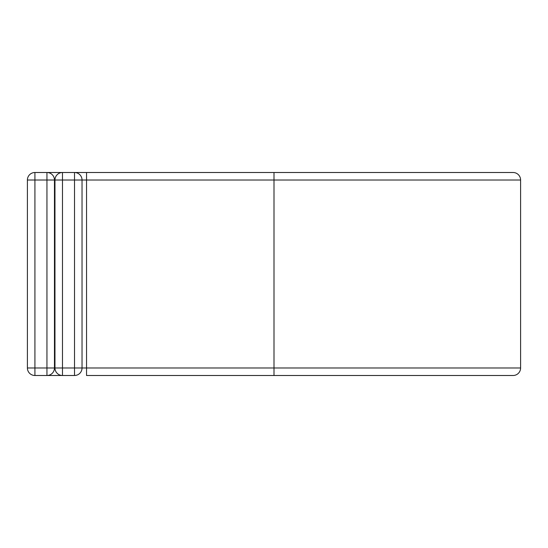 <?xml version="1.0" encoding="UTF-8"?>
<svg xmlns="http://www.w3.org/2000/svg" width="548" height="548" viewBox="0 0 548 548"><rect width="100%" height="100%" fill="white"/><g stroke="black" fill="none" stroke-linecap="round" stroke-linejoin="round"><path stroke-width="0.82" d="M46.95 172.504L46.95 180.018L34.921 180.018L34.921 172.504A7.521 7.521 0 0 0 27.4 180.018L34.921 180.018L34.921 375.496A7.521 7.521 0 0 1 27.4 367.982L46.95 367.982L46.95 375.496L62.486 375.496A7.521 7.521 0 0 1 54.964 367.982L54.964 180.018A7.521 7.521 0 0 1 62.486 172.504L74.514 172.504A7.521 7.521 0 0 1 82.036 180.018L82.036 367.982A7.521 7.521 0 0 1 74.514 375.496L62.486 375.496A7.521 7.521 0 0 1 54.964 367.982L74.514 367.982L74.514 180.018L62.486 180.018L62.486 375.496L34.921 375.496A7.521 7.521 0 0 1 27.4 367.982L27.4 180.018A7.521 7.521 0 0 1 34.921 172.504L62.486 172.504A7.521 7.521 0 0 0 54.964 180.018L54.464 180.018L54.464 367.982A7.521 7.521 0 0 1 46.95 375.496A7.521 7.521 0 0 0 54.464 367.982L46.95 367.982L46.95 180.018L54.464 180.018A7.521 7.521 0 0 0 46.95 172.504A7.521 7.521 0 0 1 54.464 180.018M274 375.496L274 172.504L513.079 172.504A7.521 7.521 0 0 1 520.6 180.018L520.6 367.982A7.521 7.521 0 0 1 513.079 375.496L86.543 375.496L86.543 367.982L82.036 367.982A7.521 7.521 0 0 1 74.514 375.496L74.514 367.982L82.036 367.982M86.543 172.504L74.514 172.504A7.521 7.521 0 0 1 82.036 180.018L86.543 180.018L86.543 172.504L274 172.504M520.6 367.982L86.543 367.982L86.543 180.018L520.6 180.018M74.514 172.504L74.514 180.018L82.036 180.018M54.964 180.018L62.486 180.018L62.486 172.504"/></g></svg>

